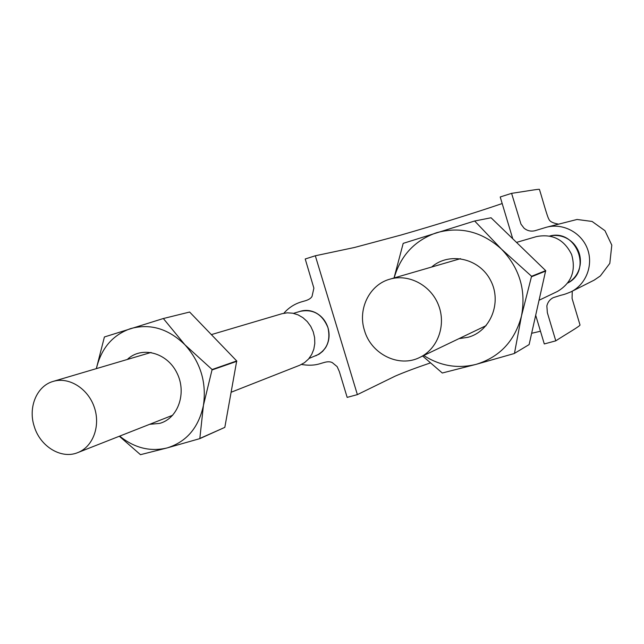 <?xml version="1.0" encoding="UTF-8"?>
<svg xmlns="http://www.w3.org/2000/svg" width="644" height="644" viewBox="0 0 644 644"><rect width="100%" height="100%" fill="white"/><g stroke="black" fill="none" stroke-linecap="round" stroke-linejoin="round"><path stroke-width="0.97" d="M572.258 291.193L572.065 298.413L580.003 324.938C580.638 325.824 565.537 334.461 555.788 340.837L547.352 312.686L546.861 305.924C547.73 302.189 549.839 299.444 553.188 297.681L559.121 295.797C562.615 294.59 562.687 295.314 570.978 291.829C586.185 284.415 593.623 264.917 587.376 248.64C581.178 232.299 562.647 222.768 546.354 227.268L534.963 230.721C530.922 231.671 527.283 230.818 524.031 228.169L520.98 224.152L511.594 193.353L500.211 196.967L512.745 238.755M535.736 315.415L544.293 343.952L555.788 340.837M549.815 236.01C576.461 228.676 592.561 270.697 567.783 283.006L567.791 283.006C574.609 278.989 578.723 273.016 580.147 265.07C581.194 257.061 579.077 249.969 573.796 243.81C568.233 237.918 561.488 235.141 553.566 235.463L549.775 236.002M540.477 331.225L531.686 333.278M430.273 362.95C415.501 367.998 403.828 372.377 395.255 376.096L357.38 394.619L347.164 397.388L339.356 371.604L337.158 366.637L332.336 362.653C330.179 361.477 327.2 361.493 323.401 362.709C319.996 363.522 314.087 366.589 301.505 364.464M502.183 203.544C475.699 212.617 434.764 225.344 400.801 235.092L354.635 247.449L315.319 255.773L357.38 394.619M511.594 193.353C522.791 191.743 539.624 188.773 539.431 189.384L539.543 189.763M315.319 255.773L305.216 258.985L313.886 288.158L312.05 296.345C310.988 298.43 308.291 300.04 303.944 301.167C301.207 301.98 291.957 303.888 283.851 313.25M300.378 311.31C313.274 308.83 322.475 314.304 327.989 327.74C330.823 341.014 326.741 350.368 315.737 355.81M539.181 300.201L557.487 291.434C571.461 283.046 576.179 270.762 571.647 254.589C564.208 239.528 552.488 233.522 536.484 236.589L516.504 242.394M309.015 358.458L319.086 354.192L322.652 351.358L325.55 347.744C329.205 341.666 330.018 335.001 327.989 327.74C325.639 320.567 321.251 315.423 314.811 312.316C310.046 310.223 305.28 309.861 300.515 311.237L293.487 313.354M34.164 426.167C39.968 446.445 61.349 459.566 77.819 452.587C93.082 446.751 100.794 425.756 94.249 407.113C87.898 388.396 68.86 376.595 53.235 381.385C36.877 385.82 27.942 407.185 34.164 426.167M364.432 330.308C370.984 354.079 398.95 368.062 419.775 357.42C437.646 349.032 446.364 325.349 438.612 305.385C431.078 285.332 408.795 273.515 389.902 279.166C369.487 284.648 357.549 309.08 364.432 330.308M231.212 392.212L299.774 365.228L304.491 362.677L308.524 359.038L311.688 354.482L313.813 349.209L314.803 343.494L314.61 337.585L313.234 331.789L310.746 326.371L307.269 321.598L302.962 317.693L298.035 314.852L292.738 313.201L287.321 312.815L282.032 313.7L211.361 334.614M422.649 356.043L442.291 373.005L476.133 364.351L514.202 353.54L529.118 344.588L514.202 353.54M474.411 221.061L491.058 217.769L474.411 221.061L403.192 243.368L394.039 277.967M394.136 277.934C400.705 255.427 414.833 240.365 436.519 232.742C460.363 226.157 481.994 231.599 501.402 249.067L474.805 221.158M491.058 217.769L545.677 270.633L531.566 276.276L521.479 315.971C514.838 340.982 499.728 357.114 476.133 364.351C457.634 368.915 440.182 365.969 423.76 355.512M529.118 344.588L545.677 270.633M514.484 353.25L521.479 315.971C526.277 290.339 519.587 268.041 501.402 249.067L531.566 276.276M431.625 267.051C449.158 251.619 479.305 258.123 490.567 280.349C502.312 302.326 490.551 331.378 467.995 337.295L458.979 338.639M545.798 271.019L531.686 276.687M163.133 318.579L189.626 312.034L163.133 318.579L104.4 336.981L96.326 368.642M96.383 368.626C101.205 348.34 112.603 335.001 130.563 328.617C150.237 323.264 168.358 328.657 184.941 344.806L163.463 318.675M189.626 312.034L236.71 360.946L212.109 369.519L203.432 405.374C198.618 427.713 186.51 441.897 167.094 447.942L199.817 438.628L203.432 405.374C206.716 382.447 200.55 362.258 184.941 344.806L212.109 369.519M199.817 438.628L224.82 427.375L236.71 360.946M119.671 436.117C134.443 448.015 150.245 451.951 167.094 447.942L140.481 454.68L119.341 436.246M127.287 359.481C141.43 345.884 166.74 352.34 176.754 372.578C187.171 392.599 178.219 418.544 159.583 423.406L149.658 424.316M236.823 361.308L212.222 369.889M224.82 427.375L200.034 438.371M570.978 291.829L594.179 280.132L600.329 275.962L609.812 263.372L611.8 245.123L604.957 230.689L592.094 221.456L577.056 219.467L546.354 227.268M558.187 224.056C552.729 223.066 549.614 221.407 548.849 219.089C547.336 217.044 542.457 199.06 539.431 189.384M460.508 258.655L389.902 279.166M486.123 325.631L419.775 357.42M151.058 352.445L53.235 381.385M172.713 415.235L77.819 452.587"/></g></svg>
